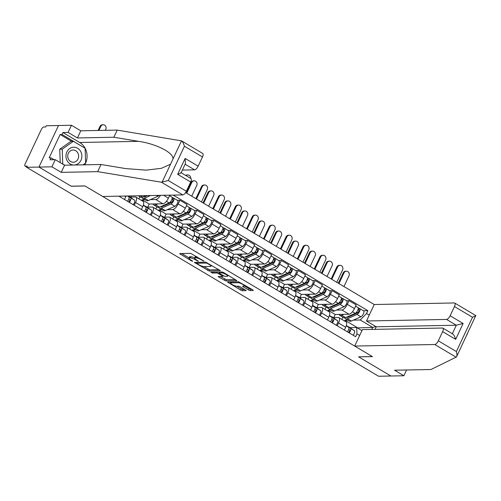 <?xml version="1.0" encoding="UTF-8"?>
<svg xmlns="http://www.w3.org/2000/svg" width="501" height="501" viewBox="0 0 501 501"><rect width="100%" height="100%" fill="white"/><g stroke="black" fill="none" stroke-linecap="round" stroke-linejoin="round"><path stroke-width="0.75" d="M203.951 261.115L190.649 253.337L179.583 253.606L191.507 260.902L192.785 261.297L190.894 260.019A4.309 0.939 -154.8 0 1 188.933 258.147A4.309 0.939 -154.8 0 1 189.428 257.959L190.336 257.94A4.309 0.939 -154.8 0 1 195.678 259.925L198.315 261.228L196.53 259.906A4.309 0.939 -154.8 0 1 194.57 258.034A4.309 0.939 -154.8 0 1 195.064 257.846L195.972 257.833A4.309 0.939 -154.8 0 1 201.314 259.812L203.951 261.115M248.552 289.954L250.224 290.574L253.281 290.517L252.823 289.872L238.595 281.8L227.529 282.069L240.705 290.11L242.371 290.73L246.223 290.599L240.236 286.822L238.57 286.203L236.735 286.24A3.601 0.783 -154.8 0 1 232.89 284.931A3.601 0.783 -154.8 0 1 230.629 283.015A3.601 0.783 -154.8 0 1 231.042 282.858L238.219 282.721A3.601 0.783 -154.8 0 1 242.071 284.029A3.601 0.783 -154.8 0 1 244.325 285.939A3.601 0.783 -154.8 0 1 243.918 286.096L242.565 286.184L243.179 286.766L248.552 289.954L249.122 288.745L251.934 289.34M71.687 141.345L60.145 134.493L49.148 157.871L50.996 157.834L50.087 159.775L55.273 159.675L64.598 165.205L101.027 164.497L125.782 168.599L146.142 170.14L161.391 168.323L170.553 164.178L181.519 140.869L202.723 153.463A4.114 1.622 120.7 0 1 202.479 156.963L184.424 146.248C183.598 143.493 182.627 141.695 181.519 140.869L117.215 130.097L80.786 130.805L71.461 125.269L58.492 125.526L38.94 167.071L71.255 186.253L85.026 185.984L372.356 356.562L358.584 356.831L390.893 376.013L378.606 376.251L26.653 167.309L27.223 166.1L25.313 166.138L26.791 167.015M26.76 167.09L25.05 166.075A2.743 1.083 -59.3 0 1 25.213 163.739L41.345 129.458A2.743 1.083 -59.3 0 1 43.725 127.01L45.635 126.972L46.205 125.764L58.492 125.526L38.94 167.071L26.653 167.309M220.183 270.866L219.726 270.221L205.498 262.148L194.432 262.418L209.274 271.079L220.283 270.653M223.715 272.594L236.885 280.635L225.826 280.904L218.78 277.097L218.167 276.508L222.745 276.364L222.287 275.719L217.052 272.982L212.443 273.076L210.846 272.231L222.043 271.974L223.715 272.594M446.566 319.431A4.114 1.622 -59.3 0 0 450.13 315.762L463.137 323.483L456.323 325.224L446.566 319.431L366.482 320.991L374.234 304.52L185.614 192.547M124.486 199.492L125.795 196.718A6.313 2.486 -59.3 0 0 126.102 196.023M130.072 197.093L135.333 196.993A6.313 2.486 120.7 0 1 135.934 197.137A6.313 2.486 120.7 0 1 135.552 202.51L134.249 205.291M141.401 209.537L142.71 206.756A6.313 2.486 -59.3 0 0 143.092 201.389L135.934 197.137M130.805 197.081L131.35 195.916M146.987 207.138L152.248 207.038A6.313 2.486 120.7 0 1 152.849 207.182A6.313 2.486 120.7 0 1 152.467 212.549L151.158 215.33M145.033 199.736L142.015 199.793L141.664 200.538M160.464 195.352A6.313 2.486 120.7 0 1 155.786 199.523L150.394 199.63M138.934 198.922L139.967 196.73M158.316 219.576L159.625 216.801A6.313 2.486 -59.3 0 0 160.007 211.428L152.849 207.182M147.72 207.126L149.173 204.045L162.938 203.775A6.313 2.486 -59.3 0 0 168.405 198.145L169.801 195.171M163.902 217.177L169.163 217.077A6.313 2.486 120.7 0 1 169.764 217.221A6.313 2.486 120.7 0 1 169.382 222.594L168.073 225.369M161.948 209.775L158.93 209.838L158.579 210.583M177.298 200.294L179.897 200.243L178.162 203.938A6.313 2.486 120.7 0 1 172.701 209.568L167.309 209.668M155.849 208.961L156.882 206.769M175.231 229.621L176.54 226.84A6.313 2.486 -59.3 0 0 176.922 221.473L169.764 217.221M164.635 217.165L166.081 214.084L179.853 213.814A6.313 2.486 -59.3 0 0 185.314 208.184L187.055 204.489L179.897 200.243M180.817 227.222L186.078 227.116A6.313 2.486 120.7 0 1 186.679 227.266A6.313 2.486 120.7 0 1 186.297 232.633L184.988 235.414M178.863 219.82L175.845 219.876L175.494 220.622M194.213 210.339L196.812 210.288L195.077 213.977A6.313 2.486 120.7 0 1 189.61 219.607L184.224 219.714M172.764 219.006L173.797 216.814M192.146 239.66L193.455 236.885A6.313 2.486 -59.3 0 0 193.831 231.512L186.679 227.266M181.55 227.203L182.997 224.122L196.768 223.853A6.313 2.486 -59.3 0 0 202.229 218.229L203.97 214.534L196.812 210.288M197.726 237.261L202.993 237.161A6.313 2.486 120.7 0 1 203.594 237.305A6.313 2.486 120.7 0 1 203.212 242.678L201.903 245.452M195.778 229.859L192.76 229.915L192.403 230.667M211.128 220.377L213.727 220.327L211.992 224.022A6.313 2.486 120.7 0 1 206.525 229.652L201.139 229.752M189.679 229.045L190.712 226.853M209.061 249.705L210.37 246.924A6.313 2.486 -59.3 0 0 210.746 241.551L203.594 237.305M198.465 237.249L199.912 234.167L213.683 233.898A6.313 2.486 -59.3 0 0 219.144 228.268L220.885 224.573L213.727 220.327M214.641 247.306L219.908 247.2A6.313 2.486 120.7 0 1 220.509 247.35A6.313 2.486 120.7 0 1 220.127 252.717L218.818 255.497M212.693 239.898L209.675 239.96L209.318 240.705M228.043 230.416L230.642 230.366L228.907 234.061A6.313 2.486 120.7 0 1 223.44 239.691L218.054 239.797M206.594 239.09L207.627 236.892M225.976 259.743L227.285 256.963A6.313 2.486 -59.3 0 0 227.661 251.596L220.509 247.35M215.38 247.287L216.827 244.206L230.598 243.937A6.313 2.486 -59.3 0 0 236.059 238.313L237.8 234.618L230.642 230.366M231.556 257.345L236.823 257.245A6.313 2.486 120.7 0 1 237.424 257.389A6.313 2.486 120.7 0 1 237.042 262.762L235.733 265.536M229.608 249.943L226.584 249.999L226.233 250.75M244.958 240.461L247.557 240.411L245.816 244.106A6.313 2.486 120.7 0 1 240.355 249.73L234.969 249.836M223.509 249.129L224.542 246.937M242.891 269.782L244.194 267.008A6.313 2.486 -59.3 0 0 244.576 261.635L237.424 257.389M232.295 257.332L233.742 254.251L247.513 253.982A6.313 2.486 -59.3 0 0 252.974 248.352L254.715 244.657L247.557 240.411M248.471 267.384L253.738 267.284A6.313 2.486 120.7 0 1 254.339 267.428A6.313 2.486 120.7 0 1 253.957 272.801L252.648 275.575M246.517 259.981L243.499 260.044L243.148 260.789M261.873 250.5L264.472 250.45L262.731 254.145A6.313 2.486 120.7 0 1 257.27 259.775L251.884 259.881M240.424 259.174L241.457 256.975M259.806 279.827L261.109 277.047A6.313 2.486 -59.3 0 0 261.491 271.68L254.339 267.428M249.21 267.371L250.657 264.29L264.428 264.021A6.313 2.486 -59.3 0 0 269.889 258.397L271.63 254.702L264.472 250.45M265.386 277.429L270.653 277.322A6.313 2.486 120.7 0 1 271.248 277.473A6.313 2.486 120.7 0 1 270.872 282.84L269.563 285.62M263.432 270.026L260.414 270.083L260.063 270.828M278.788 260.545L281.387 260.495L279.646 264.19A6.313 2.486 120.7 0 1 274.185 269.814L268.793 269.92M257.339 269.212L258.372 267.02M276.721 289.866L278.024 287.092A6.313 2.486 -59.3 0 0 278.406 281.719L271.248 277.473M266.119 277.416L267.572 274.329L281.343 274.066A6.313 2.486 -59.3 0 0 286.804 268.436L288.545 264.741L281.387 260.495M282.301 287.468L287.568 287.367A6.313 2.486 120.7 0 1 288.163 287.511A6.313 2.486 120.7 0 1 287.787 292.885L286.478 295.659M280.347 280.065L277.329 280.122L276.978 280.873M295.703 270.584L298.302 270.534L296.561 274.229A6.313 2.486 120.7 0 1 291.1 279.859L285.708 279.959M274.254 279.251L275.287 277.059M293.636 299.911L294.939 297.131A6.313 2.486 -59.3 0 0 295.321 291.764L288.163 287.511M283.034 287.455L284.487 284.374L298.258 284.105A6.313 2.486 -59.3 0 0 303.719 278.475L305.46 274.78L298.302 270.534M299.216 297.513L304.483 297.406A6.313 2.486 120.7 0 1 305.078 297.556A6.313 2.486 120.7 0 1 304.696 302.923L303.393 305.704M297.262 290.104L294.244 290.167L293.893 290.912M312.618 280.629L315.217 280.573L313.476 284.267A6.313 2.486 120.7 0 1 308.015 289.897L302.623 290.004M291.169 289.296L292.202 287.098M310.545 309.95L311.854 307.176A6.313 2.486 -59.3 0 0 312.236 301.802L305.078 297.556M299.949 297.494L301.402 294.413L315.173 294.143A6.313 2.486 -59.3 0 0 320.634 288.52L322.375 284.825L315.217 280.573M316.131 307.551L321.398 307.451A6.313 2.486 120.7 0 1 321.993 307.595A6.313 2.486 120.7 0 1 321.611 312.968L320.308 315.743M314.177 300.149L311.159 300.205L310.808 300.957M329.533 290.668L332.132 290.618L330.391 294.312A6.313 2.486 120.7 0 1 324.93 299.936L319.538 300.043M308.084 299.335L309.117 297.143M327.46 319.989L328.769 317.214A6.313 2.486 -59.3 0 0 329.151 311.841L321.993 307.595M316.864 307.539L318.317 304.458L332.088 304.188A6.313 2.486 -59.3 0 0 337.549 298.558L339.283 294.864L332.132 290.618M333.046 317.596L338.307 317.49A6.313 2.486 120.7 0 1 338.908 317.634A6.313 2.486 120.7 0 1 338.526 323.007L337.223 325.788M331.092 310.188L328.074 310.251L327.723 310.996M346.448 300.706L349.047 300.656L347.306 304.351A6.313 2.486 120.7 0 1 341.845 309.981L336.453 310.088M324.999 309.38L326.026 307.182M344.375 330.034L345.684 327.253A6.313 2.486 -59.3 0 0 346.066 321.886L338.908 317.634M333.779 317.578L335.232 314.496L348.997 314.227A6.313 2.486 -59.3 0 0 354.464 308.603L356.198 304.909L349.047 300.656M335.232 314.496L328.074 310.251M318.317 304.458L311.159 300.205M301.402 294.413L294.244 290.167M284.487 284.374L277.329 280.122M267.572 274.329L260.414 270.083M250.657 264.29L243.499 260.044M233.742 254.251L226.584 249.999M216.827 244.206L209.675 239.96M199.912 234.167L192.76 229.915M182.997 224.122L175.845 219.876M166.081 214.084L158.93 209.838M149.173 204.045L142.015 199.793M371.761 329.414L372.706 327.397L360.238 319.995L366.532 313.507L367.872 310.664L173.214 195.102M366.532 313.507L369.243 315.116M359.668 335.47L356.956 333.86L356.706 327.504L361.954 330.616M118.875 196.16L355.616 336.703L356.956 333.86M357.363 327.892L372.706 327.397L375.894 326.583M349.961 327.635L356.706 327.504M360.238 319.995L353.368 320.126M348.007 320.233L344.989 320.289L344.638 321.035M357.457 327.692L344.989 320.289M363.363 310.752L367.872 310.664M341.914 319.419L342.941 317.227M196.83 256.631A4.309 0.939 -154.8 0 0 196.542 256.618L195.972 257.833M194.57 258.034L195.139 256.825A4.309 0.939 -154.8 0 1 195.634 256.637L196.542 256.618M194.645 257.871A4.309 0.939 -154.8 0 0 190.906 256.731L190.336 257.94M188.933 258.147L189.503 256.932A4.309 0.939 -154.8 0 1 189.998 256.75L190.906 256.731M181.663 253.512L189.052 257.896M203.663 266.57L209.844 269.87L218.831 269.695M196.511 262.324L196.956 262.593M207.489 263.482L206.318 263.044L196.743 263.232L198.609 264.597A4.309 0.939 -154.8 0 0 203.951 266.582L210.501 266.457A4.309 0.939 -154.8 0 0 210.99 266.269A4.309 0.939 -154.8 0 0 209.03 264.396L207.489 263.482L207.683 263.075M235.382 279.52L226.396 279.696L225.826 280.904M220.24 276.414L226.396 279.696M219.256 272.369L218.593 272.043M227.335 276.276A3.601 0.783 -154.8 0 0 227.748 276.12A3.601 0.783 -154.8 0 0 225.488 274.204A3.601 0.783 -154.8 0 0 221.642 272.895L219.112 272.945L219.57 273.59L224.805 276.327L227.335 276.276M244.344 285.908L249.122 288.745M236.791 286.24L241.275 288.895L242.941 289.515L244.72 289.484M229.608 281.975L230.786 282.677M98.096 130.467L99.987 126.44A3.156 2.818 -91.1 0 1 102.423 124.768L103.225 124.749A3.156 2.818 88.9 0 0 100.789 126.427L98.897 130.454M105.335 130.329L105.78 129.383A3.156 2.818 88.9 0 0 103.225 124.749M147.432 195.603L144.977 196.693A6.45 2.536 -59.3 0 1 143.511 196.755A6.45 2.536 -59.3 0 1 143.48 196.736M144.996 196.066L145.597 196.417M141.915 197.344A8.229 3.244 -59.3 0 0 142.597 198.29A8.229 3.244 -59.3 0 0 144.476 198.208L150.482 195.547M142.597 198.29L146.505 200.607A8.229 3.244 -59.3 0 0 148.377 200.525L157.947 196.286A3.432 1.353 -59.3 0 0 159.105 195.377M138.376 195.778L140.756 197.194A8.229 3.244 -59.3 0 0 142.635 197.112L145.966 195.634M161.378 182.207L168.292 180.529L186.347 191.244A4.114 1.622 120.7 0 1 182.784 194.914L161.378 182.207L97.664 171.643L61.235 172.357L51.91 166.82L38.94 167.071L71.148 186.19L84.913 185.921L102.699 196.48L182.784 194.914M101.027 164.497L97.664 171.643M55.273 159.675L51.91 166.82M64.598 165.205L61.235 172.357M202.479 156.963L198.145 166.169A4.114 1.622 120.7 0 1 194.582 169.839L185.126 164.228M182.37 170.077L194.582 169.839M60.145 134.493L61.999 134.456L62.913 132.521L68.098 132.414L71.461 125.269M80.786 130.805L77.423 137.95L68.098 132.414M117.215 130.097L113.852 137.243L77.423 137.95M173.033 158.905C173.496 152.623 156.368 143.887 138.608 141.345L113.852 137.243M181.519 140.869L180.93 140.662M181.13 172.72L190.925 178.538A4.114 1.622 120.7 0 1 190.681 182.038L186.347 191.244M62.913 132.521L79.715 142.497A15.431 13.777 -91.1 0 1 84.725 164.816M50.996 157.834L54.127 159.694M84.851 148.108L61.999 134.456M83.179 164.848L85.383 163.232M181.105 172.776L185.439 163.558L185.132 158.448L198.145 166.169M190.681 182.038L177.667 174.317C180.542 173.29 181.581 172.732 180.78 172.651M475.725 315.661L456.474 356.988L430.966 369.513L394.537 370.22L403.862 375.756L406.58 369.988M354.683 346.066L434.768 344.506A4.114 1.622 -59.3 0 0 438.331 340.837L442.659 331.631A4.114 1.622 -59.3 0 0 442.909 328.13A4.114 1.622 -59.3 0 0 442.521 328.03L362.43 329.595L354.683 346.066L372.462 356.624L358.722 356.825M403.862 375.756L390.893 376.013L358.691 356.894M450.13 315.762L454.463 306.556A4.114 1.622 -59.3 0 0 454.708 303.055A4.114 1.622 -59.3 0 0 454.319 302.955L374.234 304.52M452.328 333.716L456.323 325.224L376.238 326.784L375.03 329.351M376.238 326.784L366.482 320.991M467.439 333.679L466.894 334.981M452.278 333.823C453.493 334.161 454.626 336.002 455.672 339.352L442.659 331.631M438.331 340.837L456.38 351.552C457.087 354.313 457.112 356.123 456.474 356.988M454.708 303.055L475.925 315.649L472.512 317.271L454.463 306.556M74.305 165.017A8.918 7.96 88.9 0 0 80.968 160.295A8.918 7.96 88.9 0 0 77.63 148.24A8.918 7.96 88.9 0 0 66.877 151.928A8.918 7.96 88.9 0 0 73.891 165.029M68.368 153.262A6.106 5.448 88.9 0 0 73.309 162.23A6.106 5.448 88.9 0 0 78.018 158.986A6.106 5.448 88.9 0 0 73.071 150.024A6.106 5.448 88.9 0 0 68.368 153.262M60.22 162.606L59.744 149.21L70.929 141.357L73.397 141.307L85.107 148.258L85.627 163.063L83.085 164.848M64.829 165.205L62.738 163.965L62.218 149.16L73.397 141.307M59.744 149.21L62.218 149.16M127.667 195.991L128.744 196.73A3.432 1.353 120.7 0 1 127.492 201.277M128.845 198.784L129.665 199.348A1.647 0.651 120.7 0 1 129.646 200.513A1.647 0.651 120.7 0 1 128.644 201.959M128.625 196.116A8.229 3.244 120.7 0 1 128.701 196.154A8.229 3.244 120.7 0 1 128.776 196.204L134.493 200.143A3.432 1.353 120.7 0 1 133.235 204.69M127.918 195.985L130.586 197.826A3.432 1.353 120.7 0 1 129.333 202.373M143.336 205.172L145.659 206.775A3.432 1.353 120.7 0 1 144.407 211.316M145.76 208.829L146.574 209.393A1.647 0.651 120.7 0 1 146.561 210.552A1.647 0.651 120.7 0 1 145.559 212.004M145.541 206.155A8.229 3.244 120.7 0 1 145.616 206.199A8.229 3.244 120.7 0 1 145.685 206.243L151.408 210.182A3.432 1.353 120.7 0 1 150.15 214.729M143.386 205.028L147.501 207.865A3.432 1.353 120.7 0 1 146.248 212.411M160.395 206.775A6.45 2.536 -59.3 0 0 160.426 206.8A6.45 2.536 -59.3 0 0 161.892 206.731L171.461 202.492A1.647 0.651 -59.3 0 0 172.676 201.058A1.647 0.651 -59.3 0 0 172.77 199.68A1.647 0.651 -59.3 0 0 172.613 199.642L173.352 198.064A3.432 1.353 -59.3 0 1 173.678 198.145L177.579 200.463A3.432 1.353 -59.3 0 1 177.392 203.343A3.432 1.353 -59.3 0 1 174.862 206.324L165.292 210.564A8.229 3.244 -59.3 0 1 163.42 210.645L159.512 208.328A8.229 3.244 -59.3 0 0 161.391 208.247L170.96 204.007A3.432 1.353 -59.3 0 0 173.49 201.02A3.432 1.353 -59.3 0 0 173.678 198.145M161.911 206.105L162.512 206.462M158.83 207.389A8.229 3.244 -59.3 0 0 159.512 208.328M170.208 202.078L172.031 202.047M171.931 199.235L172.876 199.799M153.081 203.963A8.229 3.244 -59.3 0 0 153.769 204.922L157.671 207.239A8.229 3.244 -59.3 0 0 159.55 207.151L169.119 202.911A3.432 1.353 -59.3 0 0 171.649 199.93A3.432 1.353 -59.3 0 0 171.837 197.05L169.557 195.697M153.769 204.922A8.229 3.244 -59.3 0 0 155.642 204.834L157.815 203.876M172.062 197.3L173.352 198.064M177.304 216.82A6.45 2.536 -59.3 0 0 177.341 216.839A6.45 2.536 -59.3 0 0 178.807 216.77L188.376 212.53A1.647 0.651 -59.3 0 0 189.591 211.103A1.647 0.651 -59.3 0 0 189.685 209.719A1.647 0.651 -59.3 0 0 189.528 209.681L190.267 208.109A3.432 1.353 -59.3 0 1 190.593 208.184L194.494 210.501A3.432 1.353 -59.3 0 1 194.307 213.382A3.432 1.353 -59.3 0 1 191.777 216.363L182.207 220.603A8.229 3.244 -59.3 0 1 180.329 220.69L176.427 218.373A8.229 3.244 -59.3 0 0 178.306 218.286L187.875 214.046A3.432 1.353 -59.3 0 0 190.405 211.065A3.432 1.353 -59.3 0 0 190.593 208.184M178.826 216.144L179.421 216.501M175.745 217.428A8.229 3.244 -59.3 0 0 176.427 218.373M187.124 212.123L188.946 212.086M188.846 209.274L189.791 209.838M169.996 214.008A8.229 3.244 -59.3 0 0 170.684 214.96L174.586 217.277A8.229 3.244 -59.3 0 0 176.465 217.196L186.028 212.956A3.432 1.353 -59.3 0 0 188.564 209.969A3.432 1.353 -59.3 0 0 188.752 207.095L186.466 205.736M170.684 214.96A8.229 3.244 -59.3 0 0 172.557 214.879L174.73 213.914M188.977 207.339L190.267 208.109M186.115 192.841L190.975 182.521A3.156 2.818 -91.1 0 1 193.405 180.848L194.206 180.836A3.156 2.818 88.9 0 0 191.777 182.508L186.741 193.211M191.726 196.173L196.761 185.47A3.156 2.818 88.9 0 0 194.206 180.836M194.219 226.859A6.45 2.536 -59.3 0 0 194.25 226.878A6.45 2.536 -59.3 0 0 195.722 226.815L205.291 222.576A1.647 0.651 -59.3 0 0 206.506 221.141A1.647 0.651 -59.3 0 0 206.6 219.764A1.647 0.651 -59.3 0 0 206.443 219.72L207.182 218.148A3.432 1.353 -59.3 0 1 207.508 218.229L211.409 220.546A3.432 1.353 -59.3 0 1 211.222 223.421A3.432 1.353 -59.3 0 1 208.692 226.408L199.122 230.648A8.229 3.244 -59.3 0 1 197.244 230.729L193.342 228.412A8.229 3.244 -59.3 0 0 195.221 228.331L204.79 224.091A3.432 1.353 -59.3 0 0 207.32 221.104A3.432 1.353 -59.3 0 0 207.508 218.229M195.741 226.189L196.336 226.54M192.66 227.467A8.229 3.244 -59.3 0 0 193.342 228.412M204.032 222.162L205.861 222.125M205.754 219.319L206.706 219.883M186.911 224.047A8.229 3.244 -59.3 0 0 187.593 225.005L191.501 227.322A8.229 3.244 -59.3 0 0 193.373 227.235L202.943 222.995A3.432 1.353 -59.3 0 0 205.479 220.014A3.432 1.353 -59.3 0 0 205.667 217.133L203.381 215.781M187.593 225.005A8.229 3.244 -59.3 0 0 189.472 224.918L191.645 223.953M205.892 217.384L207.182 218.148M160.251 215.217L162.575 216.814A3.432 1.353 120.7 0 1 161.316 221.361M162.675 218.868L163.489 219.432A1.647 0.651 120.7 0 1 163.476 220.597A1.647 0.651 120.7 0 1 162.474 222.043M162.456 216.194A8.229 3.244 120.7 0 1 162.531 216.238A8.229 3.244 120.7 0 1 162.6 216.288L168.323 220.227A3.432 1.353 120.7 0 1 167.065 224.774M160.301 215.073L164.416 217.91A3.432 1.353 120.7 0 1 163.163 222.457M177.166 225.256L179.49 226.859A3.432 1.353 120.7 0 1 178.231 231.399M179.59 228.913L180.404 229.477A1.647 0.651 120.7 0 1 180.391 230.635A1.647 0.651 120.7 0 1 179.389 232.088M179.371 226.239A8.229 3.244 120.7 0 1 179.446 226.277A8.229 3.244 120.7 0 1 179.515 226.327L185.232 230.266A3.432 1.353 120.7 0 1 183.98 234.812M177.21 225.112L181.331 227.949A3.432 1.353 120.7 0 1 180.078 232.495M185.633 175.394A3.156 2.818 -91.1 0 1 186.992 174.974L187.8 174.955A3.156 2.818 88.9 0 0 186.078 175.657M190.668 178.381A3.156 2.818 88.9 0 0 187.8 174.955M194.081 235.301L196.405 236.898A3.432 1.353 120.7 0 1 195.146 241.444M196.505 238.952L197.319 239.516A1.647 0.651 120.7 0 1 197.306 240.68A1.647 0.651 120.7 0 1 196.304 242.127M196.279 236.278A8.229 3.244 120.7 0 1 196.361 236.322A8.229 3.244 120.7 0 1 196.43 236.366L202.147 240.311A3.432 1.353 120.7 0 1 200.895 244.851M194.125 235.151L198.246 237.994A3.432 1.353 120.7 0 1 196.993 242.534M203.03 202.886L207.89 192.566A3.156 2.818 -91.1 0 1 210.32 190.894L211.121 190.875A3.156 2.818 88.9 0 0 208.692 192.547L203.656 203.256M208.641 206.218L213.676 195.509A3.156 2.818 88.9 0 0 211.121 190.875M211.134 236.904A6.45 2.536 -59.3 0 0 211.165 236.923A6.45 2.536 -59.3 0 0 212.637 236.854L222.206 232.614A1.647 0.651 -59.3 0 0 223.421 231.186A1.647 0.651 -59.3 0 0 223.509 229.802A1.647 0.651 -59.3 0 0 223.358 229.765L224.097 228.187A3.432 1.353 -59.3 0 1 224.423 228.268L228.324 230.585A3.432 1.353 -59.3 0 1 228.137 233.466A3.432 1.353 -59.3 0 1 225.607 236.447L216.037 240.687A8.229 3.244 -59.3 0 1 214.159 240.774L210.257 238.457A8.229 3.244 -59.3 0 0 212.136 238.37L221.705 234.13A3.432 1.353 -59.3 0 0 224.235 231.149A3.432 1.353 -59.3 0 0 224.423 228.268M212.656 236.228L213.251 236.585M209.575 237.512A8.229 3.244 -59.3 0 0 210.257 238.457M220.947 232.207L222.776 232.17M222.669 229.358L223.621 229.921M203.826 234.092A8.229 3.244 -59.3 0 0 204.508 235.044L208.416 237.361A8.229 3.244 -59.3 0 0 210.288 237.274L219.858 233.04A3.432 1.353 -59.3 0 0 222.388 230.053A3.432 1.353 -59.3 0 0 222.582 227.172L220.296 225.819M204.508 235.044A8.229 3.244 -59.3 0 0 206.387 234.956L208.56 233.998M222.807 227.423L224.097 228.187M195.86 198.628L201.477 186.691A3.156 2.818 -91.1 0 1 203.907 185.013L204.709 185.001A3.156 2.818 88.9 0 0 202.279 186.673L196.48 198.997M201.471 201.959L207.264 189.635A3.156 2.818 88.9 0 0 204.709 185.001M210.996 245.34L213.32 246.937A3.432 1.353 120.7 0 1 212.061 251.483M213.42 248.991L214.234 249.554A1.647 0.651 120.7 0 1 214.221 250.719A1.647 0.651 120.7 0 1 213.219 252.166M213.194 246.323A8.229 3.244 120.7 0 1 213.276 246.36A8.229 3.244 120.7 0 1 213.345 246.411L219.062 250.35A3.432 1.353 120.7 0 1 217.81 254.896M211.04 245.196L215.161 248.033A3.432 1.353 120.7 0 1 213.908 252.579M219.945 212.925L224.805 202.604A3.156 2.818 -91.1 0 1 227.235 200.932L228.036 200.914A3.156 2.818 88.9 0 0 225.607 202.592L220.565 213.294M225.556 216.257L230.592 205.554A3.156 2.818 88.9 0 0 228.036 200.914M228.049 246.943A6.45 2.536 -59.3 0 0 228.08 246.962A6.45 2.536 -59.3 0 0 229.552 246.899L239.121 242.659A1.647 0.651 -59.3 0 0 240.336 241.225A1.647 0.651 -59.3 0 0 240.424 239.841A1.647 0.651 -59.3 0 0 240.267 239.804L241.012 238.232A3.432 1.353 -59.3 0 1 241.338 238.313L245.239 240.63A3.432 1.353 -59.3 0 1 245.052 243.505A3.432 1.353 -59.3 0 1 242.522 246.492L232.952 250.732A8.229 3.244 -59.3 0 1 231.074 250.813L227.172 248.496A8.229 3.244 -59.3 0 0 229.051 248.415L238.62 244.175A3.432 1.353 -59.3 0 0 241.15 241.188A3.432 1.353 -59.3 0 0 241.338 238.313M229.571 246.273L230.166 246.624M226.49 247.55A8.229 3.244 -59.3 0 0 227.172 248.496M237.862 242.246L239.691 242.208M239.584 239.403L240.536 239.96M220.734 244.131A8.229 3.244 -59.3 0 0 221.423 245.083L225.331 247.4A8.229 3.244 -59.3 0 0 227.203 247.319L236.773 243.079A3.432 1.353 -59.3 0 0 239.303 240.092A3.432 1.353 -59.3 0 0 239.491 237.217L237.211 235.865M221.423 245.083A8.229 3.244 -59.3 0 0 223.302 245.002L225.475 244.037M239.716 237.461L241.012 238.232M212.775 208.666L218.392 196.73A3.156 2.818 -91.1 0 1 220.822 195.058L221.624 195.039A3.156 2.818 88.9 0 0 219.194 196.711L213.395 209.036M218.38 211.998L224.179 199.674A3.156 2.818 88.9 0 0 221.624 195.039M227.911 255.378L230.235 256.982A3.432 1.353 120.7 0 1 228.976 261.528M230.335 259.036L231.149 259.599A1.647 0.651 120.7 0 1 231.136 260.764A1.647 0.651 120.7 0 1 230.128 262.211M230.109 256.362A8.229 3.244 120.7 0 1 230.184 256.406A8.229 3.244 120.7 0 1 230.26 256.449L235.977 260.395A3.432 1.353 120.7 0 1 234.725 264.935M227.955 255.234L232.076 258.078A3.432 1.353 120.7 0 1 230.823 262.618M236.86 222.97L241.72 212.649A3.156 2.818 -91.1 0 1 244.15 210.971L244.951 210.959A3.156 2.818 88.9 0 0 242.522 212.631L237.48 223.34M242.471 226.295L247.507 215.593A3.156 2.818 88.9 0 0 244.951 210.959M244.964 256.988A6.45 2.536 -59.3 0 0 244.995 257.007A6.45 2.536 -59.3 0 0 246.467 256.938L256.036 252.698A1.647 0.651 -59.3 0 0 257.251 251.264A1.647 0.651 -59.3 0 0 257.339 249.886A1.647 0.651 -59.3 0 0 257.182 249.849L257.927 248.271A3.432 1.353 -59.3 0 1 258.253 248.352L262.155 250.669A3.432 1.353 -59.3 0 1 261.967 253.55A3.432 1.353 -59.3 0 1 259.437 256.531L249.867 260.77A8.229 3.244 -59.3 0 1 247.989 260.858L244.087 258.541A8.229 3.244 -59.3 0 0 245.966 258.453L255.529 254.214A3.432 1.353 -59.3 0 0 258.065 251.233A3.432 1.353 -59.3 0 0 258.253 248.352M246.486 256.312L247.081 256.669M243.398 257.595A8.229 3.244 -59.3 0 0 244.087 258.541M254.777 252.285L256.606 252.254M256.499 249.442L257.451 250.005M237.649 254.17A8.229 3.244 -59.3 0 0 238.338 255.128L242.246 257.445A8.229 3.244 -59.3 0 0 244.119 257.357L253.688 253.118A3.432 1.353 -59.3 0 0 256.218 250.137A3.432 1.353 -59.3 0 0 256.406 247.256L254.126 245.903M238.338 255.128A8.229 3.244 -59.3 0 0 240.217 255.04L242.39 254.082M256.631 247.507L257.927 248.271M229.69 218.712L235.307 206.769A3.156 2.818 -91.1 0 1 237.737 205.097L238.539 205.084A3.156 2.818 88.9 0 0 236.109 206.756L230.31 219.081M235.295 222.037L241.094 209.719A3.156 2.818 88.9 0 0 238.539 205.084M244.826 265.424L247.15 267.02A3.432 1.353 120.7 0 1 245.891 271.567M247.243 269.075L248.064 269.638A1.647 0.651 120.7 0 1 248.051 270.803A1.647 0.651 120.7 0 1 247.043 272.25M247.024 266.407A8.229 3.244 120.7 0 1 247.099 266.444A8.229 3.244 120.7 0 1 247.175 266.494L252.892 270.434A3.432 1.353 120.7 0 1 251.64 274.98M244.87 265.279L248.991 268.116A3.432 1.353 120.7 0 1 247.732 272.663M253.775 233.009L258.635 222.688A3.156 2.818 -91.1 0 1 261.065 221.016L261.866 220.997A3.156 2.818 88.9 0 0 259.437 222.676L254.395 233.378M259.386 236.34L264.422 225.632A3.156 2.818 88.9 0 0 261.866 220.997M261.879 267.027A6.45 2.536 -59.3 0 0 261.91 267.046A6.45 2.536 -59.3 0 0 263.382 266.983L272.951 262.743A1.647 0.651 -59.3 0 0 274.166 261.309A1.647 0.651 -59.3 0 0 274.254 259.925A1.647 0.651 -59.3 0 0 274.097 259.887L274.842 258.316A3.432 1.353 -59.3 0 1 275.168 258.391L279.07 260.708A3.432 1.353 -59.3 0 1 278.882 263.589A3.432 1.353 -59.3 0 1 276.352 266.576L266.782 270.809A8.229 3.244 -59.3 0 1 264.904 270.897L261.002 268.58A8.229 3.244 -59.3 0 0 262.881 268.492L272.444 264.259A3.432 1.353 -59.3 0 0 274.98 261.272A3.432 1.353 -59.3 0 0 275.168 258.391M263.401 266.35L263.996 266.707M260.313 267.634A8.229 3.244 -59.3 0 0 261.002 268.58M271.692 262.33L273.521 262.292M273.414 259.48L274.366 260.044M254.564 264.215A8.229 3.244 -59.3 0 0 255.253 265.167L259.155 267.484A8.229 3.244 -59.3 0 0 261.034 267.402L270.603 263.163A3.432 1.353 -59.3 0 0 273.133 260.176A3.432 1.353 -59.3 0 0 273.321 257.301L271.041 255.942M255.253 265.167A8.229 3.244 -59.3 0 0 257.132 265.085L259.305 264.121M273.546 257.545L274.842 258.316M246.605 228.75L252.222 216.814A3.156 2.818 -91.1 0 1 254.652 215.136L255.454 215.123A3.156 2.818 88.9 0 0 253.024 216.795L247.225 229.12M252.21 232.082L258.009 219.757A3.156 2.818 88.9 0 0 255.454 215.123M261.741 275.462L264.065 277.066A3.432 1.353 120.7 0 1 262.806 281.606M264.159 279.12L264.979 279.683A1.647 0.651 120.7 0 1 264.96 280.842A1.647 0.651 120.7 0 1 263.958 282.295M263.939 276.446A8.229 3.244 120.7 0 1 264.014 276.489A8.229 3.244 120.7 0 1 264.09 276.533L269.807 280.472A3.432 1.353 120.7 0 1 268.555 285.019M261.785 275.318L265.906 278.155A3.432 1.353 120.7 0 1 264.647 282.702M270.69 243.054L275.544 232.733A3.156 2.818 -91.1 0 1 277.98 231.055L278.781 231.042A3.156 2.818 88.9 0 0 276.352 232.715L271.31 243.417M276.301 246.379L281.337 235.677A3.156 2.818 88.9 0 0 278.781 231.042M278.794 277.066A6.45 2.536 -59.3 0 0 278.825 277.091A6.45 2.536 -59.3 0 0 280.297 277.022L289.866 272.782A1.647 0.651 -59.3 0 0 291.081 271.348A1.647 0.651 -59.3 0 0 291.169 269.97A1.647 0.651 -59.3 0 0 291.012 269.933L291.757 268.354A3.432 1.353 -59.3 0 1 292.083 268.436L295.985 270.753A3.432 1.353 -59.3 0 1 295.797 273.627A3.432 1.353 -59.3 0 1 293.267 276.615L283.698 280.854A8.229 3.244 -59.3 0 1 281.819 280.936L277.917 278.619A8.229 3.244 -59.3 0 0 279.79 278.537L289.359 274.298A3.432 1.353 -59.3 0 0 291.895 271.31A3.432 1.353 -59.3 0 0 292.083 268.436M280.316 276.395L280.911 276.746M277.228 277.673A8.229 3.244 -59.3 0 0 277.917 278.619M288.607 272.369L290.43 272.337M290.329 269.525L291.275 270.089M271.479 274.254A8.229 3.244 -59.3 0 0 272.168 275.212L276.07 277.529A8.229 3.244 -59.3 0 0 277.949 277.441L287.518 273.202A3.432 1.353 -59.3 0 0 290.048 270.221A3.432 1.353 -59.3 0 0 290.236 267.34L287.956 265.987M272.168 275.212A8.229 3.244 -59.3 0 0 274.047 275.124L276.22 274.166M290.461 267.59L291.757 268.354M263.52 238.795L269.137 226.853A3.156 2.818 -91.1 0 1 271.567 225.181L272.369 225.162A3.156 2.818 88.9 0 0 269.939 226.84L264.14 239.159M269.125 242.121L274.924 229.802A3.156 2.818 88.9 0 0 272.369 225.162M278.656 285.507L280.973 287.104A3.432 1.353 120.7 0 1 279.721 291.651M281.074 289.158L281.894 289.722A1.647 0.651 120.7 0 1 281.875 290.887A1.647 0.651 120.7 0 1 280.873 292.334M280.854 286.484A8.229 3.244 120.7 0 1 280.929 286.528A8.229 3.244 120.7 0 1 281.005 286.572L286.722 290.517A3.432 1.353 120.7 0 1 285.47 295.064M278.7 285.357L282.821 288.2A3.432 1.353 120.7 0 1 281.562 292.741M287.605 253.093L292.459 242.772A3.156 2.818 -91.1 0 1 294.895 241.1L295.696 241.081A3.156 2.818 88.9 0 0 293.267 242.753L288.225 253.462M293.217 256.424L298.252 245.715A3.156 2.818 88.9 0 0 295.696 241.081M295.709 287.111A6.45 2.536 -59.3 0 0 295.74 287.129A6.45 2.536 -59.3 0 0 297.212 287.06L306.781 282.821A1.647 0.651 -59.3 0 0 307.996 281.393A1.647 0.651 -59.3 0 0 308.084 280.009A1.647 0.651 -59.3 0 0 307.927 279.971L308.666 278.399A3.432 1.353 -59.3 0 1 308.992 278.475L312.9 280.792A3.432 1.353 -59.3 0 1 312.712 283.672A3.432 1.353 -59.3 0 1 310.182 286.653L300.613 290.893A8.229 3.244 -59.3 0 1 298.734 290.981L294.832 288.664A8.229 3.244 -59.3 0 0 296.705 288.576L306.274 284.336A3.432 1.353 -59.3 0 0 308.804 281.355A3.432 1.353 -59.3 0 0 308.992 278.475M297.231 286.434L297.826 286.791M294.143 287.718A8.229 3.244 -59.3 0 0 294.832 288.664M305.522 282.414L307.345 282.376M307.245 279.564L308.19 280.128M288.394 284.299A8.229 3.244 -59.3 0 0 289.083 285.251L292.985 287.568A8.229 3.244 -59.3 0 0 294.864 287.486L304.433 283.247A3.432 1.353 -59.3 0 0 306.963 280.259A3.432 1.353 -59.3 0 0 307.151 277.379L304.871 276.026M289.083 285.251A8.229 3.244 -59.3 0 0 290.962 285.169L293.129 284.205M307.376 277.629L308.666 278.399M280.428 248.834L286.052 236.898A3.156 2.818 -91.1 0 1 288.482 235.22L289.284 235.207A3.156 2.818 88.9 0 0 286.854 236.879L281.055 249.204M286.04 252.166L291.839 239.841A3.156 2.818 88.9 0 0 289.284 235.207M295.571 295.546L297.888 297.143A3.432 1.353 120.7 0 1 296.636 301.69M297.989 299.197L298.809 299.761A1.647 0.651 120.7 0 1 298.79 300.926A1.647 0.651 120.7 0 1 297.788 302.379M297.769 296.529A8.229 3.244 120.7 0 1 297.844 296.567A8.229 3.244 120.7 0 1 297.92 296.617L303.637 300.556A3.432 1.353 120.7 0 1 302.385 305.103M295.615 295.402L299.736 298.239A3.432 1.353 120.7 0 1 298.477 302.786M304.52 263.131L309.374 252.811A3.156 2.818 -91.1 0 1 311.81 251.139L312.611 251.126A3.156 2.818 88.9 0 0 310.182 252.798L305.14 263.501M310.132 266.463L315.167 255.76A3.156 2.818 88.9 0 0 312.611 251.126M312.624 297.149A6.45 2.536 -59.3 0 0 312.655 297.168A6.45 2.536 -59.3 0 0 314.127 297.106L323.696 292.866A1.647 0.651 -59.3 0 0 324.911 291.432A1.647 0.651 -59.3 0 0 324.999 290.048A1.647 0.651 -59.3 0 0 324.842 290.01L325.581 288.438A3.432 1.353 -59.3 0 1 325.907 288.52L329.815 290.837A3.432 1.353 -59.3 0 1 329.627 293.711A3.432 1.353 -59.3 0 1 327.09 296.698L317.528 300.938A8.229 3.244 -59.3 0 1 315.649 301.02L311.747 298.702A8.229 3.244 -59.3 0 0 313.62 298.621L323.189 294.381A3.432 1.353 -59.3 0 0 325.719 291.394A3.432 1.353 -59.3 0 0 325.907 288.52M314.146 296.479L314.741 296.83M311.058 297.757A8.229 3.244 -59.3 0 0 311.747 298.702M322.437 292.452L324.26 292.415M324.16 289.609L325.105 290.167M305.309 294.337A8.229 3.244 -59.3 0 0 305.998 295.289L309.9 297.607A8.229 3.244 -59.3 0 0 311.779 297.525L321.348 293.285A3.432 1.353 -59.3 0 0 323.878 290.304A3.432 1.353 -59.3 0 0 324.066 287.424L321.786 286.071M305.998 295.289A8.229 3.244 -59.3 0 0 307.877 295.208L310.044 294.244M324.291 287.668L325.581 288.438M297.344 258.873L302.961 246.937A3.156 2.818 -91.1 0 1 305.397 245.265L306.199 245.246A3.156 2.818 88.9 0 0 303.769 246.924L297.97 259.242M302.955 262.205L308.754 249.88A3.156 2.818 88.9 0 0 306.199 245.246M312.486 305.585L314.803 307.188A3.432 1.353 120.7 0 1 313.551 311.735M314.904 309.242L315.724 309.806A1.647 0.651 120.7 0 1 315.705 310.971A1.647 0.651 120.7 0 1 314.703 312.417M314.684 306.568A8.229 3.244 120.7 0 1 314.76 306.612A8.229 3.244 120.7 0 1 314.835 306.656L320.552 310.601A3.432 1.353 120.7 0 1 319.294 315.142M312.53 305.441L316.651 308.284A3.432 1.353 120.7 0 1 315.392 312.824M321.435 273.177L326.289 262.856A3.156 2.818 -91.1 0 1 328.725 261.178L329.526 261.165A3.156 2.818 88.9 0 0 327.09 262.837L322.055 273.546M327.04 276.502L332.082 265.799A3.156 2.818 88.9 0 0 329.526 261.165M329.539 307.194A6.45 2.536 -59.3 0 0 329.57 307.213A6.45 2.536 -59.3 0 0 331.042 307.144L340.611 302.905A1.647 0.651 -59.3 0 0 341.826 301.477A1.647 0.651 -59.3 0 0 341.914 300.093A1.647 0.651 -59.3 0 0 341.757 300.055L342.496 298.477A3.432 1.353 -59.3 0 1 342.822 298.558L346.73 300.876A3.432 1.353 -59.3 0 1 346.542 303.756A3.432 1.353 -59.3 0 1 344.005 306.737L334.443 310.977A8.229 3.244 -59.3 0 1 332.564 311.065L328.662 308.748A8.229 3.244 -59.3 0 0 330.535 308.66L340.104 304.42A3.432 1.353 -59.3 0 0 342.634 301.439A3.432 1.353 -59.3 0 0 342.822 298.558M331.055 306.518L331.656 306.875M327.973 307.802A8.229 3.244 -59.3 0 0 328.662 308.748M339.352 302.491L341.175 302.46M341.075 299.648L342.02 300.212M322.224 304.383A8.229 3.244 -59.3 0 0 322.913 305.334L326.815 307.652A8.229 3.244 -59.3 0 0 328.694 307.564L338.263 303.324A3.432 1.353 -59.3 0 0 340.793 300.343A3.432 1.353 -59.3 0 0 340.981 297.462L338.701 296.11M322.913 305.334A8.229 3.244 -59.3 0 0 324.792 305.247L326.959 304.289M341.206 297.713L342.496 298.477M314.259 268.918L319.876 256.975A3.156 2.818 -91.1 0 1 322.312 255.303L323.114 255.291A3.156 2.818 88.9 0 0 320.684 256.963L314.885 269.287M319.87 272.25L325.669 259.925A3.156 2.818 88.9 0 0 323.114 255.291M329.401 315.63L331.718 317.227A3.432 1.353 120.7 0 1 330.466 321.774M331.819 319.281L332.639 319.845A1.647 0.651 120.7 0 1 332.62 321.009A1.647 0.651 120.7 0 1 331.618 322.456M331.599 316.613A8.229 3.244 120.7 0 1 331.675 316.651A8.229 3.244 120.7 0 1 331.75 316.701L337.467 320.64A3.432 1.353 120.7 0 1 336.209 325.187M329.445 315.486L333.566 318.323A3.432 1.353 120.7 0 1 332.307 322.869M338.35 283.215L343.204 272.895A3.156 2.818 -91.1 0 1 345.64 271.223L346.442 271.204A3.156 2.818 88.9 0 0 344.005 272.882L338.97 283.585M343.955 286.547L348.997 275.838A3.156 2.818 88.9 0 0 346.442 271.204M346.454 317.233A6.45 2.536 -59.3 0 0 346.485 317.252A6.45 2.536 -59.3 0 0 347.957 317.189L357.52 312.95A1.647 0.651 -59.3 0 0 358.735 311.516A1.647 0.651 -59.3 0 0 358.829 310.132A1.647 0.651 -59.3 0 0 358.672 310.094L359.411 308.522A3.432 1.353 -59.3 0 1 359.737 308.597L363.645 310.914A3.432 1.353 -59.3 0 1 363.457 313.795A3.432 1.353 -59.3 0 1 360.92 316.782L351.351 321.022A8.229 3.244 -59.3 0 1 349.479 321.103L345.571 318.786A8.229 3.244 -59.3 0 0 347.45 318.705L357.019 314.465A3.432 1.353 -59.3 0 0 359.549 311.478A3.432 1.353 -59.3 0 0 359.737 308.597M347.97 316.563L348.571 316.914M344.888 317.841A8.229 3.244 -59.3 0 0 345.571 318.786M356.267 312.536L358.09 312.499M357.99 309.687L358.935 310.251M339.139 314.421A8.229 3.244 -59.3 0 0 339.828 315.373L343.73 317.69A8.229 3.244 -59.3 0 0 345.609 317.609L355.178 313.369A3.432 1.353 -59.3 0 0 357.708 310.382A3.432 1.353 -59.3 0 0 357.896 307.508L355.616 306.155M339.828 315.373A8.229 3.244 -59.3 0 0 341.707 315.292L343.874 314.327M358.121 307.752L359.411 308.522M331.174 278.957L336.791 267.02A3.156 2.818 -91.1 0 1 339.227 265.348L340.029 265.33A3.156 2.818 88.9 0 0 337.593 267.002L331.8 279.326M336.785 282.288L342.584 269.964A3.156 2.818 88.9 0 0 340.029 265.33M346.316 325.669L348.633 327.272A3.432 1.353 120.7 0 1 347.381 331.812M348.734 329.326L349.554 329.89A1.647 0.651 120.7 0 1 349.535 331.048A1.647 0.651 120.7 0 1 348.533 332.501M348.514 326.652A8.229 3.244 120.7 0 1 348.59 326.696A8.229 3.244 120.7 0 1 348.665 326.74L354.382 330.679A3.432 1.353 120.7 0 1 353.124 335.225M346.36 325.525L350.475 328.362A3.432 1.353 120.7 0 1 349.222 332.908M337.549 298.558L330.391 294.312M320.634 288.52L313.476 284.267M303.719 278.475L296.561 274.229M286.804 268.436L279.646 264.19M269.889 258.397L262.731 254.145M252.974 248.352L245.816 244.106M236.059 238.313L228.907 234.061M219.144 228.268L211.992 224.022M202.229 218.229L195.077 213.977M185.314 208.184L178.162 203.938M168.405 198.145L163.589 195.29M354.464 308.603L347.306 304.351M348.997 314.227L341.845 309.981M332.088 304.188L324.93 299.936M328.769 317.214L321.611 312.968M315.173 294.143L308.015 289.897M311.854 307.176L304.696 302.923M298.258 284.105L291.1 279.859M294.939 297.131L287.787 292.885M281.343 274.066L274.185 269.814M278.024 287.092L270.872 282.84M264.428 264.021L257.27 259.775M261.109 277.047L253.957 272.801M247.513 253.982L240.355 249.73M244.194 267.008L237.042 262.762M230.598 243.937L223.44 239.691M227.285 256.963L220.127 252.717M213.683 233.898L206.525 229.652M210.37 246.924L203.212 242.678M196.768 223.853L189.61 219.607M193.455 236.885L186.297 232.633M179.853 213.814L172.701 209.568M176.54 226.84L169.382 222.594M162.938 203.775L155.786 199.523M159.625 216.801L152.467 212.549M142.71 206.756L135.552 202.51M125.795 196.718L124.668 196.048M345.684 327.253L338.526 323.007M201.508 259.412L201.314 259.812M195.634 256.637L195.064 257.846M197.331 260.388L197.143 260.796M195.878 259.499L195.678 259.925M189.998 256.75L189.428 257.959M191.695 260.495L191.507 260.902M180.51 253.531L180.197 254.189M202.974 260.276L202.78 260.683M209.844 269.87L209.274 271.079M208.172 269.25L207.602 270.459M195.352 262.349L195.046 263.006M206.594 262.468L206.318 263.044M197.175 262.311L196.743 263.232M209.224 263.989L209.03 264.396M224.724 279.076L224.154 280.284M219.087 276.433L218.78 277.097M222.475 275.312L222.287 275.719M218.962 273.089L218.724 273.602M217.484 272.062L217.052 272.982M212.881 272.149L212.443 273.076M222.075 271.974L221.642 272.895M219.544 272.024L219.112 272.945M243.486 286.109L243.179 286.766M238.651 281.8L238.219 282.721M231.475 281.938L231.042 282.858M242.941 289.515L242.371 290.73M241.275 288.895L240.705 290.11M228.456 281.994L228.143 282.652M250.794 289.365L250.224 290.574M100.789 126.427L99.987 126.44M144.476 198.208L148.377 200.525M156.506 195.428L157.947 196.286M140.33 195.741L142.635 197.112M162.067 182.207L170.553 164.178M184.424 146.248L168.292 180.529M177.667 174.317L185.132 158.448M79.715 142.497L138.608 141.345M456.38 351.552L472.512 317.271M463.137 323.483L455.672 339.352M456.173 357.213L434.768 344.506M128.744 196.73L127.498 195.991M128.776 196.204L128.394 195.979M134.493 200.143L130.586 197.826M145.659 206.775L143.28 205.36M151.408 210.182L147.501 207.865M161.391 208.247L165.292 210.564M170.96 204.007L174.862 206.324M155.642 204.834L159.55 207.151M166.42 201.308L169.119 202.911M178.306 218.286L182.207 220.603M187.875 214.046L191.777 216.363M172.557 214.879L176.465 217.196M183.335 211.353L186.028 212.956M191.777 182.508L190.975 182.521M195.221 228.331L199.122 230.648M204.79 224.091L208.692 226.408M189.472 224.918L193.373 227.235M200.25 221.392L202.943 222.995M162.575 216.814L160.195 215.399M168.323 220.227L164.416 217.91M179.49 226.859L177.103 225.444M185.232 230.266L181.331 227.949M196.405 236.898L194.019 235.483M202.147 240.311L198.246 237.994M208.692 192.547L207.89 192.566M212.136 238.37L216.037 240.687M221.705 234.13L225.607 236.447M206.387 234.956L210.288 237.274M217.158 231.437L219.858 233.04M202.279 186.673L201.477 186.691M213.32 246.937L210.934 245.528M219.062 250.35L215.161 248.033M225.607 202.592L224.805 202.604M229.051 248.415L232.952 250.732M238.62 244.175L242.522 246.492M223.302 245.002L227.203 247.319M234.073 241.476L236.773 243.079M219.194 196.711L218.392 196.73M230.235 256.982L227.849 255.566M235.977 260.395L232.076 258.078M242.522 212.631L241.72 212.649M245.966 258.453L249.867 260.77M255.529 254.214L259.437 256.531M240.217 255.04L244.119 257.357M250.988 251.521L253.688 253.118M236.109 206.756L235.307 206.769M247.15 267.02L244.764 265.605M252.892 270.434L248.991 268.116M259.437 222.676L258.635 222.688M262.881 268.492L266.782 270.809M272.444 264.259L276.352 266.576M257.132 265.085L261.034 267.402M267.903 261.56L270.603 263.163M253.024 216.795L252.222 216.814M264.065 277.066L261.679 275.65M269.807 280.472L265.906 278.155M276.352 232.715L275.544 232.733M279.79 278.537L283.698 280.854M289.359 274.298L293.267 276.615M274.047 275.124L277.949 277.441M284.818 271.598L287.518 273.202M269.939 226.84L269.137 226.853M280.973 287.104L278.594 285.689M286.722 290.517L282.821 288.2M293.267 242.753L292.459 242.772M296.705 288.576L300.613 290.893M306.274 284.336L310.182 286.653M290.962 285.169L294.864 287.486M301.734 281.643L304.433 283.247M286.854 236.879L286.052 236.898M297.888 297.143L295.509 295.734M303.637 300.556L299.736 298.239M310.182 252.798L309.374 252.811M313.62 298.621L317.528 300.938M323.189 294.381L327.09 296.698M307.877 295.208L311.779 297.525M318.649 291.682L321.348 293.285M303.769 246.924L302.961 246.937M314.803 307.188L312.424 305.773M314.835 306.656L312.568 305.316M320.552 310.601L316.651 308.284M327.09 262.837L326.289 262.856M330.535 308.66L334.443 310.977M340.104 304.42L344.005 306.737M324.792 305.247L328.694 307.564M335.564 301.727L338.263 303.324M320.684 256.963L319.876 256.975M331.718 317.227L329.339 315.812M337.467 320.64L333.566 318.323M344.005 272.882L343.204 272.895M347.45 318.705L351.351 321.022M357.019 314.465L360.92 316.782M341.707 315.292L345.609 317.609M352.479 311.766L355.178 313.369M337.593 267.002L336.791 267.02M348.633 327.272L346.254 325.857M354.382 330.679L350.475 328.362M197.087 262.311L196.636 263.275M211.441 265.305L210.99 266.269M223.17 275.725L222.901 276.308M228.162 275.231L227.748 276.12M219.419 272.024L218.956 273.001M244.738 285.075L244.325 285.939M231.13 281.944L230.629 283.015M442.909 328.13L452.76 333.973M314.76 306.612L312.568 305.309"/></g></svg>
